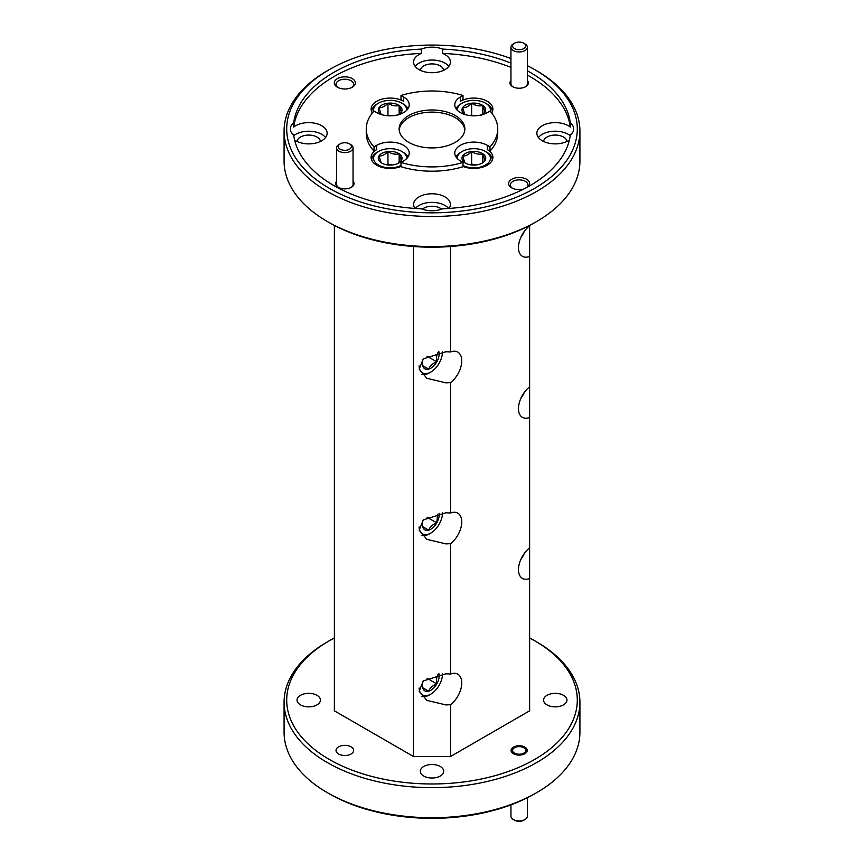 <?xml version="1.0" encoding="UTF-8"?>
<svg xmlns="http://www.w3.org/2000/svg" width="864" height="864" viewBox="0 0 864 864"><rect width="100%" height="100%" fill="white"/><g stroke="black" fill="none" stroke-linecap="round" stroke-linejoin="round"><path stroke-width="1.3" d="M350.05 144.212A6.577 3.791 0 0 0 349.488 143.845A6.577 3.791 0 0 0 340.189 143.845A6.577 3.791 0 0 0 339.628 148.846A6.577 3.791 0 0 0 348.851 149.537A6.577 3.791 0 0 0 350.05 144.212M349.488 143.845L350.644 144.515A8.219 4.741 180 0 1 351.346 144.979A8.219 4.741 180 0 1 353.052 147.874A8.219 4.741 180 0 1 347.479 152.366A8.219 4.741 180 0 1 338.321 150.768A8.219 4.741 180 0 1 336.614 147.874A8.219 4.741 180 0 1 339.023 144.515L340.189 143.845M338.699 187.531A8.219 4.741 180 0 1 338.321 187.272A8.219 4.741 180 0 1 336.614 184.378L336.614 147.874M524.372 43.567A6.577 3.791 0 0 0 523.811 43.2A6.577 3.791 0 0 0 514.512 43.2A6.577 3.791 0 0 0 513.95 48.2A6.577 3.791 0 0 0 523.174 48.892A6.577 3.791 0 0 0 524.372 43.567M523.811 43.2L524.977 43.87A8.219 4.741 180 0 1 525.679 44.334A8.219 4.741 180 0 1 527.386 47.228A8.219 4.741 180 0 1 521.813 51.721A8.219 4.741 180 0 1 512.654 50.123A8.219 4.741 180 0 1 510.948 47.228A8.219 4.741 180 0 1 513.356 43.87L514.512 43.2M510.948 47.228L510.948 83.732A8.219 4.741 0 0 0 512.654 86.616A8.219 4.741 0 0 0 513.022 86.886M463.007 165.499A16.567 9.569 0 0 0 484.639 165.51A16.567 9.569 0 0 0 485.557 151.492A16.567 9.569 0 0 0 463.039 151.006A16.567 9.569 0 0 0 462.121 151.492A16.567 9.569 0 0 0 457.283 158.566M485.557 151.492L486.853 152.248A18.403 10.627 180 0 1 492.242 159.764A18.403 10.627 180 0 1 492.221 160.326M481.572 163.458A11.858 6.847 0 0 0 482.231 163.102A11.858 6.847 0 0 0 485.028 160.52A11.858 6.847 0 0 0 482.836 153.792A11.858 6.847 0 0 0 471.636 151.535A11.858 6.847 0 0 0 462.64 155.995A11.858 6.847 0 0 0 464.843 162.724A11.858 6.847 0 0 0 465.448 163.102A11.858 6.847 0 0 0 476.042 164.992A11.858 6.847 0 0 0 481.572 163.458M481.648 163.415L485.028 160.52L482.836 153.792C479.131 154.742 475.405 153.986 471.636 151.535C468.644 154.71 465.642 156.19 462.64 155.995L464.843 162.724M490.234 111.337A16.567 9.569 0 0 0 485.557 103.183A16.567 9.569 0 0 0 463.039 102.697A16.567 9.569 0 0 0 462.121 103.183A16.567 9.569 0 0 0 457.283 110.257M485.557 103.183L486.853 103.939A18.403 10.627 180 0 1 492.242 111.456A18.403 10.627 180 0 1 492.221 112.007M482.576 114.577A11.858 6.847 0 0 0 485.028 112.212A11.858 6.847 0 0 0 482.836 105.484A11.858 6.847 0 0 0 471.636 103.216A11.858 6.847 0 0 0 462.64 107.687A11.858 6.847 0 0 0 464.843 114.415A11.858 6.847 0 0 0 465.102 114.577M481.648 115.106L485.028 112.212L482.836 105.484C479.131 106.423 475.405 105.667 471.636 103.216C468.644 106.391 465.642 107.881 462.64 107.687L464.843 114.415M406.717 110.257A16.567 9.569 0 0 0 401.879 103.183A16.567 9.569 0 0 0 379.361 102.697A16.567 9.569 0 0 0 378.443 103.183A16.567 9.569 0 0 0 373.766 111.337M401.879 103.183L403.175 103.939A18.403 10.627 180 0 1 407.959 108.745M398.898 114.577A11.858 6.847 0 0 0 401.36 112.212A11.858 6.847 0 0 0 399.157 105.484A11.858 6.847 0 0 0 387.958 103.216A11.858 6.847 0 0 0 378.972 107.687A11.858 6.847 0 0 0 381.164 114.415A11.858 6.847 0 0 0 381.424 114.577M397.969 115.106L401.36 112.212L399.157 105.484C395.453 106.423 391.727 105.667 387.958 103.216C384.966 106.391 381.964 107.881 378.972 107.687L381.164 114.415M524.977 819.536L523.811 820.206A6.577 3.791 180 0 1 515.851 820.8A6.577 3.791 180 0 1 514.512 820.206L513.356 819.536A8.219 4.741 0 0 0 515.02 820.282A8.219 4.741 0 0 0 524.977 819.536A8.219 4.741 0 0 0 527.386 816.178L527.386 797.731M515.851 753.7A6.577 3.791 0 0 0 524.372 752.738A6.577 3.791 0 0 0 523.811 747.738A6.577 3.791 0 0 0 522.482 747.144A6.577 3.791 0 0 0 514.512 747.738A6.577 3.791 0 0 0 515.851 753.7M527.18 751.043A8.089 4.666 0 0 0 524.88 748.354L523.811 747.738M419.094 687.992A16.567 9.569 120 0 0 422.615 695.023A16.567 9.569 120 0 0 430.79 694.138A16.567 9.569 120 0 0 442.508 673.92M419.094 526.954A16.567 9.569 120 0 0 422.615 533.984A16.567 9.569 120 0 0 430.79 533.099A16.567 9.569 120 0 0 442.508 512.881M419.094 365.915A16.567 9.569 120 0 0 422.615 372.946A16.567 9.569 120 0 0 430.79 372.06A16.567 9.569 120 0 0 442.508 351.842M534.74 640.786L536.598 641.855A147.917 85.406 180 0 1 579.917 702.248A147.917 85.406 180 0 1 536.598 762.631A147.917 85.406 180 0 1 375.397 781.142A147.917 85.406 180 0 1 284.083 702.248A147.917 85.406 180 0 1 327.402 641.855L329.26 640.786A145.292 83.884 0 0 0 329.26 759.413A145.292 83.884 0 0 0 534.74 759.413A145.292 83.884 0 0 0 534.74 640.786A145.292 83.884 0 0 0 529.621 637.978M284.083 702.248L284.083 732.305A147.917 85.406 0 0 0 327.402 792.698A147.917 85.406 0 0 0 536.598 792.698L536.598 792.698A147.917 85.406 0 0 0 579.917 732.305L579.917 702.248M546.998 695.326A11.707 6.761 180 0 1 559.742 693.857A11.707 6.761 180 0 1 566.968 700.099A11.707 6.761 180 0 1 563.544 704.873A11.707 6.761 180 0 1 550.789 706.342A11.707 6.761 180 0 1 543.564 700.099A11.707 6.761 180 0 1 546.998 695.326M300.456 695.326A11.707 6.761 180 0 1 313.211 693.857A11.707 6.761 180 0 1 320.436 700.099A11.707 6.761 180 0 1 317.002 704.873A11.707 6.761 180 0 1 304.258 706.342A11.707 6.761 180 0 1 297.032 700.099A11.707 6.761 180 0 1 300.456 695.326M423.727 766.487A11.707 6.761 180 0 1 436.482 765.029A11.707 6.761 180 0 1 443.707 771.271A11.707 6.761 180 0 1 440.273 776.045A11.707 6.761 180 0 1 427.518 777.514A11.707 6.761 180 0 1 420.293 771.271A11.707 6.761 180 0 1 423.727 766.487M338.602 746.831A8.813 5.087 180 0 1 348.203 745.718A8.813 5.087 180 0 1 353.646 750.427A8.813 5.087 180 0 1 351.065 754.024A8.813 5.087 180 0 1 341.464 755.125A8.813 5.087 180 0 1 336.031 750.427A8.813 5.087 180 0 1 338.602 746.831M513.443 747.122A8.089 4.666 180 0 1 522.256 746.107A8.089 4.666 180 0 1 527.245 750.427A8.089 4.666 180 0 1 524.88 753.721A8.089 4.666 180 0 1 516.067 754.736A8.089 4.666 180 0 1 511.078 750.427A8.089 4.666 180 0 1 513.443 747.122M534.74 793.768L536.598 792.698L534.74 793.768A145.292 83.884 180 0 1 329.26 793.768L327.402 792.698M491.659 113A19.062 11.005 0 0 0 492.901 109.091A19.062 11.005 0 0 0 487.318 101.304A19.062 11.005 0 0 0 460.361 101.304L460.361 97.016L463.007 95.483A65.74 37.951 0 0 0 400.993 95.483L400.993 99.781L403.639 101.304A19.062 11.005 0 0 0 382.86 98.917A19.062 11.005 0 0 0 371.099 109.091A19.062 11.005 0 0 0 372.341 113M460.361 97.016A19.062 11.005 0 0 0 454.777 104.792A19.062 11.005 0 0 0 460.361 112.579A19.062 11.005 0 0 0 487.318 112.579L489.974 111.046A65.74 37.951 0 0 1 497.74 128.952A65.74 37.951 0 0 1 489.974 146.858L489.974 151.146L487.318 149.623L487.318 145.325A19.062 11.005 0 0 0 466.538 142.938A19.062 11.005 0 0 0 454.777 153.112A19.062 11.005 0 0 0 460.361 160.888L463.007 162.421L463.007 166.72A65.74 37.951 0 0 1 400.993 166.72L400.993 162.421A65.74 37.951 0 0 0 463.007 162.421M400.993 95.483L403.639 97.016A19.062 11.005 0 0 1 409.223 104.792A19.062 11.005 0 0 1 397.462 114.966A19.062 11.005 0 0 1 376.682 112.579L374.026 111.046A65.74 37.951 0 0 0 366.26 128.952L366.26 133.25A65.74 37.951 0 0 0 374.026 151.146L376.682 149.623A19.062 11.005 0 0 0 371.099 157.399A19.062 11.005 0 0 0 376.682 165.186A19.062 11.005 0 0 0 400.993 166.46M400.993 162.421L403.639 160.888A19.062 11.005 0 0 0 409.223 153.112A19.062 11.005 0 0 0 403.639 145.325A19.062 11.005 0 0 0 376.682 145.325L374.026 146.858L374.026 151.146M455.242 115.528A32.875 18.976 0 0 0 419.418 111.424A32.875 18.976 0 0 0 399.125 128.952A32.875 18.976 0 0 0 408.758 142.376A32.875 18.976 0 0 0 444.582 146.48A32.875 18.976 0 0 0 464.875 128.952A32.875 18.976 0 0 0 455.242 115.528M464.821 130.021A32.875 18.976 0 0 0 455.242 117.677A32.875 18.976 0 0 0 420.282 113.368A32.875 18.976 0 0 0 399.179 130.021M510.948 63.094A138.715 80.093 0 0 0 442.606 49.097L442.606 53.395A18.403 10.627 0 0 1 445.014 54.562A18.403 10.627 0 0 1 450.403 62.078A18.403 10.627 0 0 1 439.042 71.896A18.403 10.627 0 0 1 418.986 69.595A18.403 10.627 0 0 1 413.597 62.078A18.403 10.627 0 0 1 421.394 53.395L421.394 49.097A138.715 80.093 0 0 0 293.684 122.828A18.403 10.627 0 0 0 290.326 128.952A18.403 10.627 0 0 0 293.684 135.076A138.715 80.093 0 0 0 333.914 185.587A138.715 80.093 0 0 0 421.394 208.807A18.403 10.627 0 0 0 442.606 208.807A138.715 80.093 0 0 0 570.316 135.076A18.403 10.627 0 0 0 573.674 128.952A18.403 10.627 0 0 0 570.316 122.828A138.715 80.093 0 0 0 527.386 70.805M536.598 221.551L534.74 222.62A145.292 83.884 180 0 1 329.26 222.62L327.402 221.551A147.917 85.406 0 0 0 536.598 221.551A147.917 85.406 0 0 0 579.917 161.158L579.917 131.101A147.917 85.406 180 0 1 488.603 209.995A147.917 85.406 180 0 1 327.402 191.484A147.917 85.406 180 0 1 284.083 131.101A147.917 85.406 180 0 1 327.402 70.708L329.26 69.638A145.292 83.884 0 0 0 329.26 188.266A145.292 83.884 0 0 0 534.74 188.266A145.292 83.884 0 0 0 534.74 69.638L536.598 70.708A147.917 85.406 180 0 1 579.917 131.101M449.042 208.429A18.403 10.627 0 0 0 450.403 204.412A18.403 10.627 0 0 0 445.014 196.895A18.403 10.627 0 0 0 424.958 194.594A18.403 10.627 0 0 0 413.597 204.412A18.403 10.627 0 0 0 414.958 208.429M448.643 208.462A18.403 10.627 0 0 0 445.014 205.492A18.403 10.627 0 0 0 415.357 208.462M294.624 140.076A18.403 10.627 0 0 0 295.715 140.756A18.403 10.627 0 0 0 315.781 143.068A18.403 10.627 0 0 0 327.143 133.25A18.403 10.627 0 0 0 321.743 125.734A18.403 10.627 0 0 0 293.684 127.116L293.684 122.828M325.566 137.538A18.403 10.627 0 0 0 321.743 134.32A18.403 10.627 0 0 0 293.771 135.648M442.606 49.097A18.403 10.627 0 0 0 421.394 49.097M448.837 66.377A18.403 10.627 0 0 0 445.014 63.148A18.403 10.627 0 0 0 415.163 66.377M570.316 122.828L570.316 127.116A18.403 10.627 0 0 0 568.285 125.734A18.403 10.627 0 0 0 548.219 123.422A18.403 10.627 0 0 0 536.857 133.25A18.403 10.627 0 0 0 542.257 140.756A18.403 10.627 0 0 0 569.376 140.076M570.229 135.648A18.403 10.627 0 0 0 568.285 134.32A18.403 10.627 0 0 0 538.434 137.538M320.414 141.458A11.707 6.761 0 0 0 317.002 137.063A11.707 6.761 0 0 0 304.56 135.518A11.707 6.761 0 0 0 297.043 141.458M443.686 70.286A11.707 6.761 0 0 0 440.273 65.891A11.707 6.761 0 0 0 427.82 64.357A11.707 6.761 0 0 0 420.314 70.286M566.957 141.458A11.707 6.761 0 0 0 563.544 137.063A11.707 6.761 0 0 0 551.092 135.518A11.707 6.761 0 0 0 543.586 141.458M441.644 209.174A11.707 6.761 0 0 0 440.273 208.224A11.707 6.761 0 0 0 422.356 209.174M351.616 87.566A8.813 5.087 0 0 0 353.646 84.316A8.813 5.087 0 0 0 351.065 80.719A8.813 5.087 0 0 0 341.464 79.618A8.813 5.087 0 0 0 336.031 84.316A8.813 5.087 0 0 0 338.051 87.566M352.274 78.624A10.519 6.07 0 0 0 337.403 78.624A10.519 6.07 0 0 0 337.403 87.221L337.403 87.221A10.519 6.07 0 0 0 352.274 87.221A10.519 6.07 0 0 0 352.274 78.624M526.964 187.337A8.813 5.087 0 0 0 527.969 184.961A8.813 5.087 0 0 0 525.398 181.364A8.813 5.087 0 0 0 515.797 180.263A8.813 5.087 0 0 0 510.354 184.961A8.813 5.087 0 0 0 512.384 188.212M528.26 186.613A10.519 6.07 0 0 0 526.597 179.28A10.519 6.07 0 0 0 511.726 179.28A10.519 6.07 0 0 0 511.726 187.866L511.726 187.866A10.519 6.07 0 0 0 523.681 189.054M510.948 80.525A9.202 5.314 0 0 0 512.654 86.681L512.654 86.681A9.202 5.314 0 0 0 525.668 86.681A9.202 5.314 0 0 0 527.386 80.525M336.614 181.181A9.202 5.314 0 0 0 338.332 187.326L338.332 187.326A9.202 5.314 0 0 0 351.346 187.326A9.202 5.314 0 0 0 353.052 181.181M529.621 256.478L529.621 225.806A19.062 11.005 120 0 0 519.091 242.536A19.062 11.005 120 0 0 522.418 256.306A19.062 11.005 120 0 0 529.621 256.478L529.621 386.845A19.062 11.005 120 0 0 519.091 403.564A19.062 11.005 120 0 0 522.418 417.344A19.062 11.005 120 0 0 529.621 417.517L529.621 386.845M450.598 246.499L450.598 351.95L445.943 351.724L423.241 358.884L419.18 369.166L426.881 378.292L445.943 382.849L450.598 382.622L450.598 512.989L445.943 512.762L423.241 519.923L419.18 530.204L426.881 539.33L445.943 543.888L450.598 543.661L450.598 674.028L445.943 673.79L423.241 680.962L419.18 691.243L426.881 700.369L445.943 704.927L450.598 704.7L450.598 756.464L529.621 710.834L529.621 547.884A19.062 11.005 120 0 0 519.091 564.602A19.062 11.005 120 0 0 522.418 578.383A19.062 11.005 120 0 0 529.621 578.556M406.717 158.566A16.567 9.569 0 0 0 401.879 151.492A16.567 9.569 0 0 0 379.361 151.006A16.567 9.569 0 0 0 378.443 151.492A16.567 9.569 0 0 0 378.011 164.765A16.567 9.569 0 0 0 400.961 165.51A16.567 9.569 0 0 0 400.993 165.499M401.879 151.492L403.175 152.248A18.403 10.627 180 0 1 407.959 157.054M397.894 163.458A11.858 6.847 0 0 0 398.552 163.102A11.858 6.847 0 0 0 401.36 160.52A11.858 6.847 0 0 0 399.157 153.792A11.858 6.847 0 0 0 387.958 151.535A11.858 6.847 0 0 0 378.972 155.995A11.858 6.847 0 0 0 381.164 162.724A11.858 6.847 0 0 0 381.769 163.102A11.858 6.847 0 0 0 392.364 164.992A11.858 6.847 0 0 0 397.894 163.458M397.969 163.415L401.36 160.52L399.157 153.792C395.453 154.742 391.727 153.986 387.958 151.535C384.966 154.71 381.964 156.19 378.972 155.995L381.164 162.724M371.779 160.326A18.403 10.627 180 0 1 371.758 159.764A18.403 10.627 180 0 1 377.147 152.248L378.443 151.492M392.321 164.992L387.958 164.117L386.597 164.786M399.157 162.551L399.157 153.792M387.958 164.117L387.958 151.535M520.852 237.362A16.567 9.569 120 0 0 524.297 231.401M334.379 225.428L334.379 710.834L413.402 756.464L413.402 246.499M529.621 547.884L529.621 417.517M413.402 756.464L450.598 756.464M450.598 704.7A19.062 11.005 120 0 0 461.128 687.971A19.062 11.005 120 0 0 457.801 674.19A19.062 11.005 120 0 0 450.598 674.028M450.598 543.661A19.062 11.005 120 0 0 461.128 526.932A19.062 11.005 120 0 0 457.801 513.151A19.062 11.005 120 0 0 450.598 512.989M450.598 382.622A19.062 11.005 120 0 0 461.128 365.893A19.062 11.005 120 0 0 457.801 352.112A19.062 11.005 120 0 0 450.598 351.95M463.007 95.483L463.007 99.781L460.361 101.304M487.318 145.325L489.974 146.858M536.598 70.708L534.74 69.638A145.292 83.884 0 0 0 527.386 65.675M510.948 58.536A145.292 83.884 0 0 0 329.26 69.638M329.26 222.62L327.402 221.551A147.917 85.406 0 0 1 284.083 161.158L284.083 131.101M353.052 147.874L353.052 184.378A8.219 4.741 180 0 1 350.978 187.531M525.301 86.886A8.219 4.741 0 0 0 527.386 83.732L527.386 47.228M489.974 151.146A65.74 37.951 0 0 0 497.74 133.25L497.74 128.952M463.007 166.46A19.062 11.005 0 0 0 482.695 167.152A19.062 11.005 0 0 0 492.901 157.399A19.062 11.005 0 0 0 487.318 149.623M570.316 127.116A138.715 80.093 0 0 0 527.386 75.092M510.948 67.392A138.715 80.093 0 0 0 442.606 53.395M421.394 53.395A138.715 80.093 0 0 0 293.684 127.116M366.26 128.952A65.74 37.951 0 0 0 374.026 146.858M334.379 637.978A145.292 83.884 0 0 0 329.26 640.786L327.402 641.855M514.512 747.738L513.443 748.354A8.089 4.666 0 0 0 511.153 751.043M520.852 398.401A16.567 9.569 120 0 0 524.297 392.44M430.79 372.06L429.494 372.816A18.403 10.627 -60 0 1 421.956 374.393M423.144 358.981A11.858 6.847 120 0 0 422.399 363.377A11.858 6.847 120 0 0 422.712 365.818A11.858 6.847 120 0 0 428.717 369.122A11.858 6.847 120 0 0 436.795 361.832A11.858 6.847 120 0 0 439.074 352.231M422.712 365.818L428.717 369.122C429.926 365.861 432.616 363.442 436.795 361.832C436.018 357.491 436.709 353.97 438.869 351.248M422.69 365.634L428.717 369.122M427.032 356.195L436.795 361.832M430.79 533.099L429.494 533.855A18.403 10.627 -60 0 1 421.956 535.432M423.144 520.02A11.858 6.847 120 0 0 422.399 524.416A11.858 6.847 120 0 0 422.712 526.856A11.858 6.847 120 0 0 428.717 530.15A11.858 6.847 120 0 0 436.795 522.871A11.858 6.847 120 0 0 439.074 513.27M422.712 526.856L428.717 530.15C429.926 526.9 432.616 524.48 436.795 522.871L437.659 514.177M422.69 526.673L428.717 530.15M427.032 517.234L436.795 522.871M520.852 559.44A16.567 9.569 120 0 0 524.297 553.478M430.79 694.138L429.494 694.894A18.403 10.627 -60 0 1 421.956 696.47M423.144 681.059A11.858 6.847 120 0 0 422.399 685.454A11.858 6.847 120 0 0 422.712 687.895A11.858 6.847 120 0 0 428.717 691.189A11.858 6.847 120 0 0 436.795 683.91A11.858 6.847 120 0 0 439.074 674.309M422.712 687.895L428.717 691.189C429.926 687.938 432.616 685.508 436.795 683.91C436.018 679.568 436.709 676.037 438.869 673.326M422.69 687.712L428.717 691.189M427.032 678.272L436.795 683.91M510.948 804.87L510.948 816.178A8.219 4.741 0 0 0 513.356 819.536M371.779 112.007A18.403 10.627 180 0 1 371.758 111.456A18.403 10.627 180 0 1 377.147 103.939L378.443 103.183M399.157 114.242L399.157 105.484M387.958 115.733L387.958 103.216M456.041 108.745A18.403 10.627 180 0 1 460.825 103.939L462.121 103.183M482.836 114.242L482.836 105.484M471.636 115.733L471.636 103.216M456.041 157.054A18.403 10.627 180 0 1 460.825 152.248L462.121 151.492M475.999 164.992L471.636 164.117L470.275 164.786M482.836 162.551L482.836 153.792M471.636 164.117L471.636 151.535M376.682 149.623L376.682 145.325M403.639 101.304L403.639 97.016"/></g></svg>

